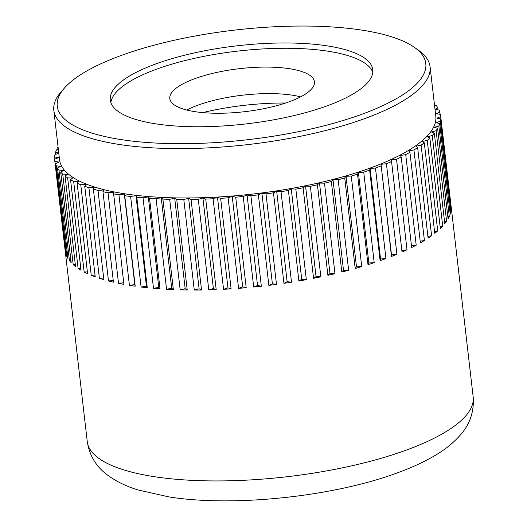 <?xml version="1.0" encoding="UTF-8"?>
<svg xmlns="http://www.w3.org/2000/svg" width="527" height="527" viewBox="0 0 527 527"><rect width="100%" height="100%" fill="white"/><g stroke="black" fill="none" stroke-linecap="round" stroke-linejoin="round"><path stroke-width="0.79" d="M434.314 103.397A194.239 57.792 173.4 0 1 434.617 103.714L434.841 105.644M434.571 105.624L436.382 105.769A194.239 57.792 173.4 0 1 437.825 107.837L438.062 109.879M435.025 109.537L438.998 109.991A194.239 57.792 173.4 0 1 439.854 112.146L440.111 114.333M439.854 112.146L436.33 113.753L440.434 114.385A194.239 57.792 173.4 0 1 440.618 115.591A194.239 57.792 173.4 0 1 440.704 116.619L451.178 207.144A194.239 57.792 173.4 0 1 451.152 209.45L440.677 118.924A194.239 57.792 173.4 0 1 440.361 121.217L450.835 211.749A194.239 57.792 173.4 0 1 450.21 214.107L439.735 123.581A194.239 57.792 173.4 0 1 438.826 125.92L449.3 216.452A194.239 57.792 173.4 0 1 448.082 218.85L437.608 128.325A194.239 57.792 173.4 0 1 436.119 130.696L446.593 221.228A194.239 57.792 173.4 0 1 444.781 223.652L434.307 133.127A194.239 57.792 173.4 0 1 432.245 135.518L442.72 226.05A194.239 57.792 173.4 0 1 440.335 228.487L429.861 137.962A194.239 57.792 173.4 0 1 427.239 140.36L437.713 230.885A194.239 57.792 173.4 0 1 434.762 233.323L424.288 142.791A194.239 57.792 173.4 0 1 421.119 145.175L431.593 235.707A194.239 57.792 173.4 0 1 428.102 238.125L417.628 147.593A194.239 57.792 173.4 0 1 413.932 149.958L424.406 240.483A194.239 57.792 173.4 0 1 420.394 242.868L409.92 152.336A194.239 57.792 173.4 0 1 405.724 154.655L416.198 245.187A194.239 57.792 173.4 0 1 411.679 247.519L401.205 156.993A194.239 57.792 173.4 0 1 396.535 159.259L407.009 249.785A194.239 57.792 173.4 0 1 404.545 250.924A194.239 57.792 173.4 0 1 402.029 252.058L391.554 161.525A194.239 57.792 173.4 0 1 386.429 163.726L396.91 254.251L391.502 254.818L381.028 164.292L386.429 163.726M285.641 103.009A110.103 32.76 -6.6 0 0 202.717 112.6M110.881 102.666A132.125 39.314 173.4 0 1 142.547 74.88A132.125 39.314 173.4 0 1 281.431 48.293A132.125 39.314 173.4 0 1 372.78 72.364M141.934 69.571A132.125 39.314 173.4 0 1 285.048 42.964A132.125 39.314 173.4 0 1 372.773 69.676A132.125 39.314 173.4 0 1 341.114 100.156A132.125 39.314 173.4 0 1 198 126.763A132.125 39.314 173.4 0 1 110.275 100.051A132.125 39.314 173.4 0 1 141.934 69.571M414.637 47.522L418.695 50.421A189.384 56.349 173.4 0 1 430.078 66.784A189.384 56.349 173.4 0 1 384.703 110.466A189.384 56.349 173.4 0 1 179.562 148.607A189.384 56.349 173.4 0 1 53.82 110.314A189.384 56.349 173.4 0 1 61.172 91.79L64.452 88.035A185.497 55.19 -6.6 0 0 153.732 142.942A185.497 55.19 -6.6 0 0 381.344 106.335A185.497 55.19 -6.6 0 0 414.637 47.522A185.497 55.19 -6.6 0 0 101.704 63.398A185.497 55.19 -6.6 0 0 64.452 88.035M53.82 110.314L59.538 159.688A189.384 56.349 -6.6 0 0 185.273 197.974A189.384 56.349 -6.6 0 0 390.415 159.833A189.384 56.349 -6.6 0 0 435.789 116.151L430.078 66.784M396.91 254.251A194.239 57.792 173.4 0 1 391.482 256.445L381.028 164.292M391.482 256.445L391.502 254.818M391.554 161.525L391.146 159.951L396.535 159.259M401.205 156.993L400.382 155.472L405.724 154.655M409.92 152.336L408.669 150.887L413.932 149.958M417.628 147.593L415.974 146.216L421.119 145.175M424.288 142.791L422.232 141.499L427.239 140.36M429.861 137.962L427.423 136.763L432.245 135.518M434.307 133.127L431.501 132.033L436.119 130.696M437.608 128.325L434.446 127.336L438.826 125.92M439.735 123.581L436.237 122.705L440.361 121.217M440.677 118.924L436.87 118.167L440.704 116.619M434.999 109.3L437.825 107.837M57.944 149.451L57.72 147.514A194.239 57.792 173.4 0 1 58.056 146.928M57.72 147.514L58.141 147.646M58.339 149.319L56.501 149.918A194.239 57.792 173.4 0 0 55.592 152.257L58.767 153.047M58.787 153.238L54.966 154.615A194.239 57.792 173.4 0 0 54.65 156.914L58.457 157.665L54.624 159.22A194.239 57.792 173.4 0 0 54.709 160.241A194.239 57.792 173.4 0 0 54.894 161.453L58.998 162.079L55.473 163.686L65.947 254.218A194.239 57.792 173.4 0 1 65.368 251.978L54.894 161.453M56.33 165.847L60.697 166.348L57.502 168.001L67.976 258.526A194.239 57.792 173.4 0 1 66.804 256.372L56.33 165.847A194.239 57.792 173.4 0 1 55.473 163.686M58.945 170.069L63.543 170.438L60.704 172.125L71.178 262.65A194.239 57.792 173.4 0 1 69.419 260.595L58.945 170.069A194.239 57.792 173.4 0 1 57.502 168.001M62.726 174.088L67.535 174.325L65.065 176.038L75.539 266.563A194.239 57.792 173.4 0 1 73.2 264.62L62.726 174.088A194.239 57.792 173.4 0 1 60.704 172.125M67.64 177.889L72.634 177.994L70.546 179.714L81.02 270.246A194.239 57.792 173.4 0 1 78.115 268.421L67.64 177.889A194.239 57.792 173.4 0 1 65.065 176.038M73.668 181.446L78.806 181.413L77.12 183.139L87.594 273.665A194.239 57.792 173.4 0 1 84.142 271.972L73.668 181.446A194.239 57.792 173.4 0 1 70.546 179.714M80.769 184.733L86.026 184.562L84.748 186.281L95.222 276.807A194.239 57.792 173.4 0 1 91.243 275.259L80.769 184.733A194.239 57.792 173.4 0 1 77.12 183.139M88.905 187.724L94.241 187.428L93.378 189.121L103.852 279.653A194.239 57.792 173.4 0 1 99.379 278.256L88.905 187.724A194.239 57.792 173.4 0 1 84.748 186.281M98.009 190.418L103.397 189.983L102.956 191.65L113.437 282.182A194.239 57.792 173.4 0 1 108.483 280.944L98.009 190.418A194.239 57.792 173.4 0 1 93.378 189.121M108.042 192.783L113.45 192.217L123.904 284.376A194.239 57.792 173.4 0 1 118.516 283.309L108.042 192.783A194.239 57.792 173.4 0 1 102.956 191.65M118.937 194.812L124.326 194.12L124.734 195.701L135.208 286.227A194.239 57.792 173.4 0 1 129.411 285.338L118.937 194.812A194.239 57.792 173.4 0 1 113.43 193.85M130.624 196.485L135.966 195.675L136.796 197.197L147.27 287.722A194.239 57.792 173.4 0 1 141.098 287.017L130.624 196.485A194.239 57.792 173.4 0 1 124.734 195.701M143.028 197.803L148.291 196.874L149.536 198.33L160.01 288.855A194.239 57.792 173.4 0 1 153.502 288.335L143.028 197.803A194.239 57.792 173.4 0 1 136.796 197.197M156.084 198.751L161.229 197.711L162.883 199.087L173.357 289.613A194.239 57.792 173.4 0 1 166.558 289.277L156.084 198.751A194.239 57.792 173.4 0 1 149.536 198.33M169.701 199.325L174.7 198.178L176.756 199.469L187.23 289.995A194.239 57.792 173.4 0 1 180.175 289.85L169.701 199.325A194.239 57.792 173.4 0 1 162.883 199.087M183.798 199.516L188.626 198.271L191.064 199.469L201.538 289.995A194.239 57.792 173.4 0 1 194.272 290.041L183.798 199.516A194.239 57.792 173.4 0 1 176.756 199.469M198.29 199.331L202.908 197.994L205.721 199.094L216.195 289.619A194.239 57.792 173.4 0 1 208.764 289.857L198.29 199.331A194.239 57.792 173.4 0 1 191.064 199.469M213.086 198.765L217.473 197.348L220.635 198.336L231.109 288.862A194.239 57.792 173.4 0 1 223.56 289.29L213.086 198.765A194.239 57.792 173.4 0 1 205.721 199.094M228.099 197.823L232.216 196.334L235.721 197.21L246.195 287.735A194.239 57.792 173.4 0 1 238.573 288.348L228.099 197.823A194.239 57.792 173.4 0 1 220.635 198.336M243.224 196.512L247.064 194.964L250.872 195.715L261.346 286.247A194.239 57.792 173.4 0 1 253.698 287.044L243.224 196.512A194.239 57.792 173.4 0 1 235.721 197.21M258.382 194.845L261.906 193.238L266.01 193.864L276.484 284.396A194.239 57.792 173.4 0 1 268.856 285.37L258.382 194.845A194.239 57.792 173.4 0 1 250.872 195.715M273.473 192.823L276.668 191.169L281.029 191.67L291.503 282.202A194.239 57.792 173.4 0 1 283.948 283.348L273.473 192.823A194.239 57.792 173.4 0 1 266.01 193.864M288.407 190.458L291.247 188.778L295.851 189.147L306.325 279.672A194.239 57.792 173.4 0 1 298.881 280.99L288.407 190.458A194.239 57.792 173.4 0 1 281.029 191.67M303.091 187.777L305.561 186.064L310.37 186.308L320.844 276.833A194.239 57.792 173.4 0 1 313.565 278.302L303.091 187.777A194.239 57.792 173.4 0 1 295.851 189.147M317.425 184.786L319.514 183.06L324.5 183.165L334.974 273.691A194.239 57.792 173.4 0 1 327.899 275.311L317.425 184.786A194.239 57.792 173.4 0 1 310.37 186.308M331.338 181.505L333.024 179.779L338.163 179.747L348.637 270.272A194.239 57.792 173.4 0 1 341.812 272.031L331.338 181.505A194.239 57.792 173.4 0 1 324.5 183.165M344.73 177.955L346.008 176.235L351.265 176.071L361.739 266.596A194.239 57.792 173.4 0 1 355.205 268.48L344.73 177.955A194.239 57.792 173.4 0 1 338.163 179.747M357.523 174.16L358.386 172.461L363.729 172.158L374.203 262.683A194.239 57.792 173.4 0 1 367.998 264.686L357.523 174.16A194.239 57.792 173.4 0 1 351.265 176.071M369.644 170.135L370.086 168.469L375.474 168.034L385.948 258.559A194.239 57.792 173.4 0 1 380.119 260.667L369.644 170.135A194.239 57.792 173.4 0 1 363.729 172.158M381.008 165.919A194.239 57.792 173.4 0 1 375.474 168.034M380.119 260.667L380.56 258.994L370.086 168.469M385.948 258.559L380.56 258.994M367.998 264.686L368.86 262.986L358.386 172.461M374.203 262.683L368.86 262.986M355.205 268.48L356.483 266.767L346.008 176.235M361.739 266.596L356.483 266.767M341.812 272.031L343.499 270.305L333.024 179.779M348.637 270.272L343.499 270.305M327.899 275.311L329.988 273.592L319.514 183.06M334.974 273.691L329.988 273.592M313.565 278.302L316.035 276.596L305.561 186.064M320.844 276.833L316.035 276.596M298.881 280.99L301.721 279.303L291.247 188.778M306.325 279.672L301.721 279.303M283.948 283.348L287.143 281.701L276.668 191.169M291.503 282.202L287.143 281.701M268.856 285.37L272.38 283.763L261.906 193.238M276.484 284.396L272.38 283.763M253.698 287.044L257.538 285.489L247.064 194.964M261.346 286.247L257.538 285.489M238.573 288.348L242.69 286.866L232.216 196.334M246.195 287.735L242.69 286.866M223.56 289.29L227.947 287.874L217.473 197.348M231.109 288.862L227.947 287.874M208.764 289.857L213.382 288.526L202.908 197.994M216.195 289.619L213.382 288.526M194.272 290.041L199.101 288.803L188.626 198.271M201.538 289.995L199.101 288.803M180.175 289.85L185.175 288.704L174.7 198.178M187.23 289.995L185.175 288.704M166.558 289.277L171.703 288.236L161.229 197.711M173.357 289.613L171.703 288.236M153.502 288.335L158.765 287.399L148.291 196.874M160.01 288.855L158.765 287.399M141.098 287.017L146.44 286.201L135.966 195.675M147.27 287.722L146.44 286.201M129.411 285.338L134.8 284.646L124.326 194.12M135.208 286.227L134.8 284.646M118.516 283.309L123.72 282.768M108.483 280.944L113.246 280.562M99.379 278.256L103.661 278.012M91.243 275.259L95.031 275.14M84.142 271.972L87.396 271.952M78.115 268.421L80.815 268.474M73.2 264.62L75.321 264.725M69.419 260.595L70.961 260.72M66.804 256.372L67.739 256.484M54.9 159.108L54.65 156.914M55.829 154.306L55.592 152.257M450.835 211.749L449.972 212.058M449.3 216.452L447.858 216.913M446.593 221.228L444.571 221.808M442.72 226.05L440.131 226.715M437.713 230.885L434.564 231.603M431.593 235.707L427.911 236.452M424.406 240.483L420.203 241.228M416.198 245.187L411.495 245.898M407.009 249.785L401.837 250.45M300.634 96.843A72.812 21.666 -6.6 0 0 190.326 108.272A72.812 21.666 -6.6 0 0 186.716 110.024M187.256 81.744A72.812 21.666 173.4 0 1 266.122 67.081A72.812 21.666 173.4 0 1 314.467 81.804A72.812 21.666 173.4 0 1 297.024 98.595A72.812 21.666 173.4 0 1 218.152 113.259A72.812 21.666 173.4 0 1 169.806 98.536A72.812 21.666 173.4 0 1 187.256 81.744M473.18 397.015C474.201 411.403 470.044 423.925 460.717 434.577C453.839 442.568 445.19 449.584 434.775 455.631C424.176 461.883 411.864 467.568 397.839 472.686C333.894 496.592 233.54 507.29 168.831 496.889L137.929 489.926C126.44 486.421 116.447 481.566 107.943 475.367C96.454 467.126 89.557 455.895 87.271 441.672A194.239 57.792 -6.6 0 0 154.371 476.691A194.239 57.792 -6.6 0 0 426.633 441.824A194.239 57.792 -6.6 0 0 473.18 397.015L440.618 115.591M87.271 441.672L54.709 160.241"/></g></svg>
